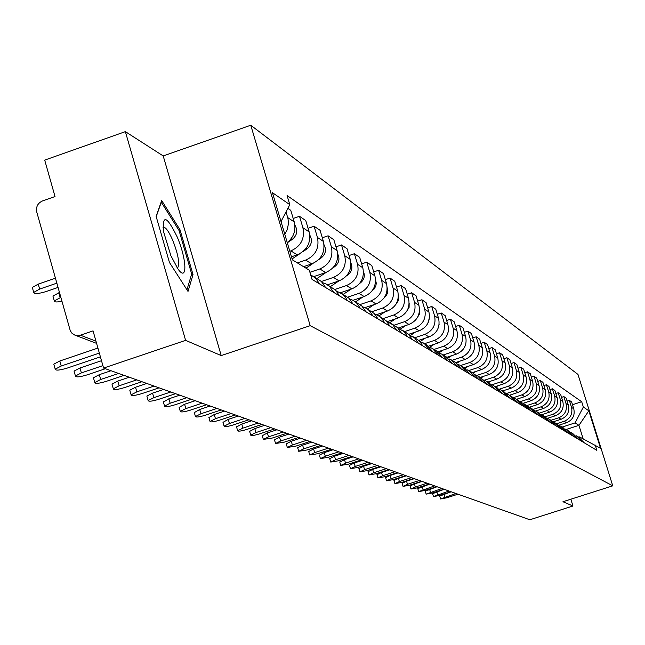 <?xml version="1.0" encoding="UTF-8"?>
<svg xmlns="http://www.w3.org/2000/svg" width="645" height="645" viewBox="0 0 645 645"><rect width="100%" height="100%" fill="white"/><g stroke="black" fill="none" stroke-linecap="round" stroke-linejoin="round"><path stroke-width="0.97" d="M125.364 131.636L185.607 340.358L103.587 368.077L529.819 519.765L572.953 506.003L562.956 501.729L612.75 485.83L577.993 374.439L250.768 125.235L163.209 155.937L125.364 131.636L44.707 160.113L55.018 196.54L42.497 200.926C37.749 203.135 35.83 206.827 36.749 212.003L70.281 330.716L71.909 333.167L74.788 335.094L80.391 335.19L95.96 341.157M185.607 340.358L221.211 355.58L310.197 325.669L612.75 485.83M103.587 368.077L93.049 330.877L80.391 335.19M572.953 506.003L570.849 499.214M558.893 425.192L566.568 422.701C572.712 420.008 575.122 415.388 573.784 408.841L571.623 401.908L569.341 400.351L571.51 407.326C572.857 413.905 570.438 418.557 564.254 421.266L556.635 423.733M584.281 442.817L578.105 436.746M567.092 401.085L569.341 400.351M576.098 435.697L577.323 436.278L582.064 441.486M553.233 421.814L561.069 419.274C567.294 416.541 569.729 411.865 568.374 405.229L566.189 398.207L563.851 396.602L566.044 403.665C567.407 410.341 564.956 415.049 558.691 417.799L550.975 420.306M579.008 439.648L572.72 433.48M561.537 397.36L563.851 396.602M570.664 432.408L571.93 433.005L576.735 438.286M547.436 418.347L555.418 415.751C561.722 412.985 564.198 408.237 562.827 401.512L560.618 394.401L558.207 392.757L560.432 399.916C561.811 406.673 559.328 411.445 552.983 414.235L545.162 416.775M573.59 436.399L568.753 431.078L567.181 430.126M555.829 393.539L558.207 392.757M565.076 429.03L566.391 429.643L571.252 434.996M541.606 414.743L549.613 412.131C556.006 409.325 558.505 404.52 557.119 397.699L554.885 390.491L552.41 388.806L554.66 396.054C556.054 402.907 553.539 407.753 547.105 410.575L539.188 413.155M568.019 433.053L563.117 427.667L561.497 426.684M549.959 389.604L552.41 388.806M559.336 425.563L560.69 426.192L565.617 431.61M535.592 411.042L543.646 408.414C550.129 405.568 552.66 400.69 551.257 393.781L548.992 386.468L546.452 384.734L548.726 392.087C550.145 399.037 547.589 403.947 541.066 406.81L533.052 409.43M562.295 429.618L557.328 424.152L555.651 423.136M543.937 385.565L546.452 384.734M553.434 421.991L554.837 422.644L559.828 428.135M529.392 407.237L537.511 404.592C544.082 401.706 546.654 396.756 545.235 389.749L542.937 382.34L540.325 380.558L542.63 388.016C544.058 395.054 541.469 400.037 534.858 402.94L526.715 405.6M556.409 426.087L551.378 420.548L549.637 419.492M537.728 381.405L540.325 380.558M547.363 418.323L548.814 418.992L553.87 424.563M522.998 403.335L531.198 400.658C537.857 397.723 540.47 392.708 539.035 385.605L536.704 378.091L534.012 376.253L536.35 383.815C537.801 390.959 535.173 396.014 528.473 398.965L520.184 401.674M550.362 422.451L545.259 416.839L543.453 415.743M531.351 377.132L534.012 376.253M541.115 414.541L542.614 415.235L547.742 420.887M516.395 399.328L524.707 396.611C531.464 393.635 534.108 388.548 532.649 381.34L530.295 373.713L527.521 371.826L529.892 379.494C531.359 386.742 528.698 391.87 521.902 394.861L513.436 397.634M544.13 418.71L538.954 413.018L537.091 411.889M524.78 372.729L527.521 371.826M534.681 410.655L536.237 411.373L541.437 417.097M509.582 395.208L518.024 392.442C524.877 389.427 527.562 384.259 526.086 376.946L523.692 369.214L520.846 367.271L523.248 375.051C524.732 382.404 522.031 387.605 515.129 390.644L506.478 393.482M537.712 414.864L532.472 409.083L530.537 407.914M518.016 368.198L520.846 367.271M528.062 406.648L529.666 407.39L534.947 413.203M502.568 390.959L511.138 388.153C518.088 385.081 520.813 379.841 519.314 372.423L516.895 364.578L513.96 362.579L516.395 370.472C517.903 377.938 515.153 383.211 508.163 386.299L499.286 389.209M531.109 410.897L525.788 405.036L523.78 403.818M511.042 363.538L513.96 362.579M521.241 402.528L522.901 403.286L528.255 409.188M495.352 386.589L504.043 383.735C511.098 380.615 513.863 375.293 512.348 367.763L509.897 359.805L506.865 357.733L509.332 365.747C510.864 373.326 508.075 378.68 500.972 381.824L491.958 384.783M524.304 406.81L518.903 400.868L516.822 399.602M503.858 358.725L506.865 357.733M514.202 398.279L515.927 399.061L521.362 405.044M487.91 382.074L496.731 379.179C503.89 376.011 506.704 370.601 505.164 362.958L502.673 354.879L499.553 352.75L502.052 360.886C503.6 368.577 500.77 374.011 493.57 377.204L484.524 380.179M517.282 402.601L511.808 396.562L509.647 395.248M496.448 353.774L499.553 352.75M506.954 393.893L508.744 394.7L514.25 400.779M480.235 377.422L489.184 374.479C496.457 371.254 499.311 365.763 497.755 358.007L495.231 349.8L492.006 347.599L494.546 355.863C496.118 363.675 493.24 369.198 485.927 372.439L476.832 375.438M510.05 398.255L504.495 392.128L502.245 390.765M488.805 348.663L492.006 347.599M499.472 389.37L501.326 390.209L506.914 396.377M472.309 372.625L481.404 369.625C488.789 366.352 491.692 360.773 490.111 352.896L487.547 344.559L484.226 342.293L486.798 350.686C488.386 358.612 485.467 364.231 478.042 367.529L468.867 370.553M502.576 393.772L496.94 387.548L494.602 386.129M480.92 343.39L484.226 342.293M491.74 384.702L493.675 385.565L499.343 391.829M464.134 367.666L473.374 364.619C480.872 361.289 483.815 355.621 482.218 347.615L479.614 339.149L476.187 336.811L478.8 345.333C480.412 353.396 477.445 359.096 469.899 362.45L460.611 365.522M494.868 389.145L489.144 382.824L486.709 381.348M472.769 337.94L476.187 336.811M483.766 379.889L485.766 380.776L491.53 387.137M455.709 362.546L465.077 359.45C472.696 356.064 475.688 350.3 474.059 342.164L471.431 333.562L467.883 331.143L470.536 339.81C472.172 347.994 469.149 353.799 461.481 357.209L452.048 360.329M486.902 384.364L481.089 377.946L483.484 376.349M464.352 332.32L467.883 331.143M475.518 374.906L477.598 375.825L483.452 382.292M446.977 357.257L456.499 354.105C464.239 350.662 467.286 344.801 465.642 336.537L462.965 327.789L459.296 325.29L461.989 334.094C463.65 342.422 460.578 348.316 452.79 351.791L443.188 354.968M478.671 379.421L472.769 372.899L470.132 371.302M455.644 326.507L459.296 325.29M466.996 369.754L469.157 370.714L475.107 377.285M437.915 351.807L447.638 348.582C455.507 345.075 458.603 339.117 456.926 330.708L454.209 321.823L450.42 319.235L453.153 328.184C454.838 336.65 451.718 342.648 443.792 346.188L434.037 349.421M470.157 374.31L464.158 367.682L461.425 366.021M446.638 320.492L450.42 319.235M458.176 364.433L460.433 365.417L466.472 372.101M428.506 346.172L438.463 342.866C446.461 339.294 449.613 333.231 447.92 324.685L445.163 315.647L441.236 312.97L444.01 322.073C445.719 330.683 442.543 336.787 434.488 340.383L424.571 343.68M461.352 369.029L455.257 362.28L452.403 360.555M437.318 314.276L441.236 312.97M449.049 358.926L451.395 359.942L457.531 366.739M418.742 340.35L428.973 336.948C437.108 333.312 440.309 327.144 438.592 318.445L435.786 309.253L431.723 306.48L434.545 315.744C436.278 324.5 433.045 330.716 424.853 334.376L414.759 337.738M452.234 363.554L446.042 356.693L443.067 354.895M427.667 307.842L431.723 306.48M439.6 353.218L442.043 354.274L448.283 361.184M408.599 334.328L419.137 330.812C427.409 327.112 430.675 320.839 428.925 311.986L426.079 302.634L421.87 299.756L424.732 309.181C426.498 318.098 423.209 324.427 414.872 328.16L404.608 331.578M442.793 357.886L436.488 350.912L433.384 349.026M417.662 301.167L421.87 299.756M429.804 347.3L432.344 348.397L438.689 355.427M398.046 328.103L408.946 324.467C417.363 320.686 420.685 314.3 418.911 305.295L416.025 295.773L411.655 292.79L414.566 302.384C416.356 311.462 413.002 317.904 404.52 321.702L394.071 325.201M433.005 352.009L426.595 344.906L423.354 342.947M407.285 294.257L411.655 292.79M419.637 341.173L425.128 344.333L428.748 349.461M387.411 321.549L398.376 317.872C406.947 314.026 410.333 307.52 408.527 298.345L405.584 288.654L401.053 285.558L404.012 295.329C405.834 304.577 402.424 311.132 393.781 315.01L383.154 318.574M422.846 345.913L419.185 340.737L412.945 336.642M396.522 287.089L401.053 285.558M409.099 334.811L414.751 338.053L418.436 343.269M376.422 314.72L387.403 311.035C396.135 307.117 399.578 300.481 397.747 291.137L394.756 281.268L390.056 278.06L393.063 288.009C394.909 297.426 391.434 304.109 382.638 308.068L371.826 311.696M412.308 339.584L408.583 334.32L402.141 330.087M385.339 279.648L390.056 278.06M398.15 328.2L403.98 331.53L407.729 336.835M364.965 307.649L376.011 303.94C384.904 299.933 388.419 293.169 386.548 283.655L383.517 273.593L378.623 270.263L381.687 280.398C383.565 289.992 380.018 296.813 371.06 300.852L360.015 304.561M401.359 333.022L397.57 327.652L390.91 323.282M373.721 271.916L378.623 270.263M386.766 321.339L392.781 324.749L396.602 330.159M353 300.32L364.167 296.555C373.229 292.467 376.809 285.574 374.914 275.875L371.826 265.627L366.747 262.16L369.859 272.488C371.762 282.276 368.15 289.226 359.015 293.346L347.687 297.168M389.983 326.185L386.121 320.718L379.236 316.203M361.643 263.886L366.747 262.16M374.93 314.204L378.099 315.518L381.147 317.703L385.033 323.218M340.504 292.709L351.856 288.879C361.087 284.711 364.739 277.673 362.821 267.788L359.676 257.331L354.379 253.727L357.548 264.265C359.491 274.238 355.806 281.333 346.494 285.542L334.82 289.484M378.147 319.082L374.213 313.502L367.094 308.842M349.066 255.533L354.379 253.727M362.611 306.778L365.933 308.141L369.037 310.366L372.995 315.994M327.45 284.808L339.036 280.889C348.453 276.624 352.178 269.449 350.219 259.363L347.018 248.704L341.511 244.947L344.736 255.694C346.704 265.869 342.947 273.109 333.449 277.406L321.371 281.502M365.828 311.688L361.821 305.996L354.444 301.175M335.972 246.833L341.511 244.947M349.784 299.046L353.258 300.457L356.419 302.731L360.458 308.463M313.897 276.56L325.677 272.569C335.279 268.207 339.093 260.886 337.101 250.591L333.836 239.714L328.095 235.796L331.377 246.769C333.384 257.153 329.547 264.539 319.856 268.941L309.923 272.311M352.984 303.98L348.905 298.175L341.261 293.185M322.315 237.771L328.095 235.796M336.4 290.984L342.68 294.241L345.406 297.143L347.389 300.618M303.553 266.675L311.753 263.886C321.557 259.435 325.443 251.953 323.419 241.44L320.097 230.338L314.107 226.25L317.453 237.449C319.493 248.051 315.566 255.605 305.682 260.104L297.409 262.918M339.601 295.942L335.44 290.024L327.507 284.848M308.068 228.314L314.107 226.25M322.444 282.575L326.273 284.106L329.563 286.461L333.755 292.443M291.467 256.791L297.224 254.831C307.23 250.268 311.196 242.625 309.14 231.894L305.754 220.558L299.498 216.285L302.908 227.725C304.988 238.561 300.973 246.277 290.879 250.881L289.823 251.236M325.62 287.557L321.379 281.51L313.147 276.141M293.193 218.453L299.498 216.285M310.656 274.77L315.84 278.374L319.525 283.897M287.259 242.601C293.862 237.054 296.176 230.16 294.225 221.92L290.774 210.334L287.872 208.351M286.025 211.907L288.017 218.76L288.46 223.694L287.178 229.814L284.784 234.248M566.108 429.497L578.952 425.337L575.098 422.886L562.15 427.079M578.742 437.133L579.452 436.899L600.535 448.299L588.837 410.809L578.952 425.337L583.136 438.802M575.098 422.886L583.346 407.027L581.693 401.722L287.081 195.524L289.798 204.65L272.456 192.694L292.37 259.838L309.294 270.19L312.035 279.398L596.859 450.363L595.198 445.034M583.346 407.027L588.837 410.809M250.768 125.235L310.197 325.669M163.209 155.937L221.211 355.58M169.441 262.442L188.017 291.427L193.024 274.601L180.019 229.805L161.693 200.547L156.122 216.341L169.441 262.442M572.494 404.713L581.693 401.722M289.798 204.65L281.018 221.549M178.85 230.209L180.019 229.805M191.315 275.181L193.024 274.601M439.713 496.086L451.194 491.78M455.959 493.481L440.583 498.972L446.84 497.779L457.966 494.191M432.593 493.667L444.212 489.297M449.041 491.014L433.472 496.585L439.834 495.384L451.097 491.748M425.281 491.176L437.036 486.741M441.93 488.483L426.176 494.135L432.634 492.917L444.042 489.241M177.077 236.707C166.765 215.753 162.258 214.076 163.556 231.676L170.893 255.743L177.956 268.949C187.695 282.97 186.889 259.129 177.077 236.707M177.101 267.723L177.947 267.256C179.689 262.644 177.939 253.638 172.707 240.23C168.563 230.878 165.322 226.556 162.975 227.266M156.211 216.656L161.298 202.232L179.076 230.563L191.67 273.988L186.953 289.766M553.386 421.951L553.942 421.588M547.726 418.468L548.379 418.041M417.775 488.62L429.667 484.121M434.625 485.887L418.678 491.619L425.24 490.394L436.802 486.661M410.067 485.999L414.429 483.911L422.104 481.428M427.119 483.218L415.356 487.015L410.97 489.031L417.637 487.797L429.352 484.008M402.133 483.299L406.543 481.178L414.316 478.663M419.403 480.469L407.487 484.331L403.052 486.37L409.833 485.129L421.701 481.283M541.921 414.88L542.663 414.396M535.939 411.212L536.793 410.647M529.771 407.447L530.771 406.793M393.982 480.525L398.433 478.372L406.318 475.808M411.47 477.647L399.392 481.565L394.909 483.637L401.803 482.387L413.832 478.485M523.409 403.585L524.57 402.827M385.597 477.671L390.096 475.478L398.086 472.882M403.31 474.744L391.064 478.719L386.532 480.815L393.539 479.566L405.737 475.607M516.855 399.626L518.209 398.739M376.962 474.728L381.509 472.503L389.612 469.866M394.909 471.753L382.485 475.784L377.914 477.921L385.041 476.663L397.409 472.64M510.114 395.538L511.654 394.53M368.077 471.705L372.665 469.439L380.889 466.762M386.258 468.673L373.665 472.769L369.037 474.938L376.293 473.672L388.838 469.592M503.181 391.33L504.914 390.193M358.926 468.593L363.562 466.279L371.899 463.562M377.349 465.505L364.57 469.665L359.894 471.866L367.279 470.592L380.002 466.448M496.037 387L497.98 385.718M349.493 465.384L354.178 463.029L362.643 460.272M368.166 462.239L355.202 466.464L350.477 468.697L357.991 467.415L370.907 463.207M488.668 382.541L490.845 381.106M339.77 462.07L344.511 459.675L353.097 456.87M358.701 458.869L345.543 463.166L340.762 465.432L348.421 464.15L361.522 459.869M329.74 458.66L334.529 456.217L343.245 453.362M348.937 455.394L335.577 459.756L330.748 462.07L338.544 460.772L351.847 456.426M473.261 373.181L475.905 371.439M319.396 455.136L324.233 452.645L333.086 449.75M338.859 451.806L325.298 456.249L320.412 458.595L328.361 457.289L341.866 452.871M465.166 368.287L468.093 366.36M308.713 451.5L313.599 448.96L322.589 446.018M328.45 448.106L314.679 452.621L309.737 454.999L317.84 453.701L331.554 449.202M456.781 363.256L460.03 361.119M297.676 447.751L302.618 445.155L311.745 442.156M317.703 444.276L303.706 448.872L298.716 451.298L306.98 449.984L320.912 445.421M448.098 358.072L451.71 355.693M286.267 443.865L291.266 441.22L300.546 438.173M306.593 440.325L292.37 444.994L287.323 447.461L295.757 446.155L309.906 441.503M439.084 352.742L443.115 350.082M274.472 439.858L279.527 437.149L288.952 434.045M295.104 436.23L280.648 440.995L275.544 443.494L284.147 442.188L298.53 437.455M429.739 347.244L434.238 344.269M447.557 334.142L448.348 331.232M262.273 435.706L267.377 432.94L276.963 429.78M283.211 431.997L268.522 436.842L263.353 439.398L272.142 438.084L286.759 433.263M420.298 341.399L425.063 338.246M437.826 328.998L439.14 324.266M249.639 431.4L254.799 428.578L264.547 425.361M270.9 427.619L255.96 432.553L250.728 435.149C251.3 435.915 254.291 435.472 259.709 433.835L274.577 428.925M410.543 335.336L415.574 332.006M427.812 323.403L429.53 317.324M236.554 426.95L241.77 424.063L251.687 420.782M258.137 423.08L242.947 428.111L237.658 430.747C238.223 431.545 241.286 431.11 246.833 429.433L261.951 424.434M400.392 329.087L405.753 325.531M417.468 317.469L419.371 314.099L419.548 310.253M222.993 422.338L228.266 419.379L238.352 416.033M244.915 418.371L229.459 423.499L224.105 426.176C224.67 427.03 227.798 426.595 233.482 424.878L248.865 419.782M389.838 322.629L395.587 318.807M406.753 311.245L409.091 307.431L409.18 302.997M208.924 417.549L214.253 414.525L224.516 411.115M231.2 413.493L215.462 418.718L210.044 421.443C210.609 422.338 213.809 421.903 219.639 420.145L235.296 414.953M378.849 315.953L385.057 311.825M395.643 304.722L398.425 300.522L398.417 295.523M194.322 412.582L199.7 409.486L210.157 406.003M216.954 408.422L200.934 413.751L195.451 416.525C196.016 417.468 199.289 417.041 205.279 415.235L221.211 409.938M367.416 309.036L374.132 304.569M384.122 297.909L386.331 295.547L387.355 293.338L387.726 290.145L387.226 287.807M179.149 407.422L184.591 404.246L195.233 400.69M202.159 403.157L185.841 408.599L180.302 411.413C180.858 412.413 184.204 411.986 190.356 410.139L206.577 404.729M355.548 301.852L362.804 297.014M372.157 290.79L374.181 288.968L375.866 285.856L376.269 283.236L375.592 279.825M163.387 402.053L168.885 398.803L179.729 395.175M186.776 397.683L170.159 403.238L164.548 406.108C165.096 407.156 168.522 406.737 174.843 404.842L191.372 399.32M343.221 294.37L351.049 289.154M359.684 283.397L360.2 283.05C364.111 279.962 365.207 276.125 363.49 271.545M146.987 396.473L146.867 396.062L152.542 393.136L163.588 389.435M170.772 391.983L153.833 397.659L148.156 400.577C148.689 401.698 152.212 401.279 158.718 399.328L175.561 393.692M330.393 286.598L338.835 280.954M346.631 275.746L347.703 275.036C351.815 271.747 352.871 267.723 350.888 262.958M129.919 390.668L129.79 390.209L135.523 387.234L146.786 383.453M154.107 386.057L136.837 391.854L131.096 394.813C131.612 396.006 135.224 395.595 141.924 393.587L159.089 387.83M317.034 278.503L326.16 272.392M332.941 267.86L334.682 266.691C339.004 263.192 340.028 258.976 337.754 254.041M112.133 384.622L111.988 384.114L117.793 381.09L129.282 377.22M136.74 379.873L119.132 385.799L113.318 388.814C113.818 390.072 117.519 389.677 124.429 387.613L141.94 381.727M305.964 268.151L313.115 263.362M318.501 259.75L321.121 258C325.644 254.275 326.628 249.865 324.064 244.761M93.581 378.309L93.428 377.752L99.298 374.681L111.021 370.722M118.624 373.431L100.66 379.486L94.783 382.55C95.258 383.896 99.056 383.501 106.183 381.38L124.05 375.358M292.096 258.911L299.941 253.646M302.997 251.598L306.98 248.93C311.712 244.979 312.648 240.367 309.777 235.094M74.231 371.73L74.054 371.101L79.988 367.989L101.499 360.708M102.894 365.626L81.375 372.899L75.433 376.011C75.876 377.438 79.787 377.067 87.148 374.874L105.377 368.714M287.307 242.754L292.209 239.456C297.168 235.272 298.046 230.458 294.854 225.024M60.807 297.401L54.309 300.884C54.196 302.183 56.72 302.303 61.896 301.247M53.14 296.732L52.938 296.031L59.437 292.532M54.011 364.852L53.817 364.159L59.816 360.99L97.919 348.066M99.338 353.097L61.227 366.013L55.22 369.166C55.631 370.698 59.638 370.335 67.257 368.077L100.402 356.846M281.309 222.557L281.462 220.687M56.8 283.171L39.643 289.089L33.717 292.403C34.185 294.136 38.208 293.886 45.795 291.645L58.002 287.436M32.548 288.218L32.323 287.436L38.248 284.114L55.397 278.197M290.879 250.881L297.224 254.831M305.682 260.104L311.753 263.886M319.856 268.941L325.677 272.569M333.449 277.406L339.036 280.889M346.494 285.542L351.856 288.879M359.015 293.346L364.167 296.555M371.06 300.852L376.011 303.94M382.638 308.068L387.403 311.035M393.781 315.01L398.376 317.872M404.52 321.702L408.946 324.467M414.872 328.16L419.137 330.812M424.853 334.376L428.973 336.948M434.488 340.383L438.463 342.866M443.792 346.188L447.638 348.582M452.79 351.791L456.499 354.105M461.481 357.209L465.077 359.45M469.899 362.45L473.374 364.619M478.042 367.529L481.404 369.625M485.927 372.439L489.184 374.479M493.57 377.204L496.731 379.179M500.972 381.824L504.043 383.735M508.163 386.299L511.138 388.153M515.129 390.644L518.024 392.442M521.902 394.861L524.707 396.611M528.473 398.965L531.198 400.658M534.858 402.94L537.511 404.592M541.066 406.81L543.646 408.414M547.105 410.575L549.613 412.131M552.983 414.235L555.418 415.751M558.691 417.799L561.069 419.274M564.254 421.266L566.568 422.701M302.908 227.725L309.14 231.894M317.453 237.449L323.419 241.44M331.377 246.769L337.101 250.591M344.736 255.694L350.219 259.363M357.548 264.265L362.821 267.788M369.859 272.488L374.914 275.875M381.687 280.398L386.548 283.655M393.063 288.009L397.747 291.137M404.012 295.329L408.527 298.345M414.566 302.384L418.911 305.295M424.732 309.181L428.925 311.986M434.545 315.744L438.592 318.445M444.01 322.073L447.92 324.685M453.153 328.184L456.926 330.708M461.989 334.094L465.642 336.537M470.536 339.81L474.059 342.164M478.8 345.333L482.218 347.615M486.798 350.686L490.111 352.896M494.546 355.863L497.755 358.007M502.052 360.886L505.164 362.958M509.332 365.747L512.348 367.763M516.395 370.472L519.314 372.423M523.248 375.051L526.086 376.946M529.892 379.494L532.649 381.34M536.35 383.815L539.035 385.605M542.63 388.016L545.235 389.749M548.726 392.087L551.257 393.781M554.66 396.054L557.119 397.699M560.432 399.916L562.827 401.512M566.044 403.665L568.374 405.229M571.51 407.326L573.784 408.841M287.71 217.567L294.225 221.92M444.792 497.077L443.905 494.126M437.729 494.659L436.826 491.675M430.473 492.183L429.562 489.16M423.015 489.636L422.096 486.572M415.356 487.015L414.429 483.911M407.487 484.331L406.543 481.178M399.392 481.565L398.433 478.372M391.064 478.719L390.096 475.478M382.485 475.784L381.509 472.503M373.665 472.769L372.665 469.439M364.57 469.665L363.562 466.279M355.202 466.464L354.178 463.029M345.543 463.166L344.511 459.675M335.577 459.756L334.529 456.217M325.298 456.249L324.233 452.645M314.679 452.621L313.599 448.96M303.706 448.872L302.618 445.155M292.37 444.994L291.266 441.22M280.648 440.995L279.527 437.149M268.522 436.842L267.377 432.94M255.96 432.553L254.799 428.578M242.947 428.111L241.77 424.063M229.459 423.499L228.266 419.379M215.462 418.718L214.253 414.525M200.934 413.751L199.7 409.486M185.841 408.599L184.591 404.246M170.159 403.238L168.885 398.803M153.833 397.659L152.542 393.136M136.837 391.854L135.523 387.234M334.191 266.377L334.682 266.691M119.132 385.799L117.793 381.09M320.436 257.557L321.121 258M100.66 379.486L99.298 374.681M306.093 248.357L306.98 248.93M81.375 372.899L79.988 367.989M291.097 238.747L292.209 239.456M58.8 292.749L60.17 297.619M61.227 366.013L59.816 360.99M38.248 284.114L39.643 289.089M478.558 376.414L481.089 377.946M96.597 343.382L75.336 335.287M440.583 498.972L439.697 496.037M433.472 496.585L432.577 493.61M426.176 494.135L425.265 491.119M177.012 267.578L177.947 267.256M418.678 491.619L417.758 488.555M410.97 489.031L410.043 485.927M403.052 486.37L402.109 483.226M394.909 483.637L393.958 480.444M386.532 480.815L385.573 477.582M377.914 477.921L376.938 474.639M369.037 474.938L368.045 471.616M359.894 471.866L358.894 468.488M350.477 468.697L349.461 465.271M340.762 465.432L339.738 461.957M330.748 462.07L329.708 458.531M320.412 458.595L319.356 454.999M309.737 454.999L308.665 451.355M298.716 451.298L297.627 447.59M287.323 447.461L286.219 443.696M275.544 443.494L274.423 439.664M263.353 439.398L262.217 435.496M250.728 435.149L249.575 431.182M237.658 430.747L236.481 426.708M224.105 426.176L222.912 422.072M210.044 421.443L208.835 417.259M195.451 416.525L194.226 412.268M180.302 411.413L179.052 407.076M164.548 406.108L163.282 401.674M148.156 400.577L146.867 396.062M131.096 394.813L129.79 390.209M113.318 388.814L111.988 384.114M94.783 382.55L93.428 377.752M75.433 376.011L74.054 371.101M52.938 296.031L54.309 300.884M55.22 369.166L53.817 364.159M32.323 287.436L33.717 292.403"/></g></svg>
